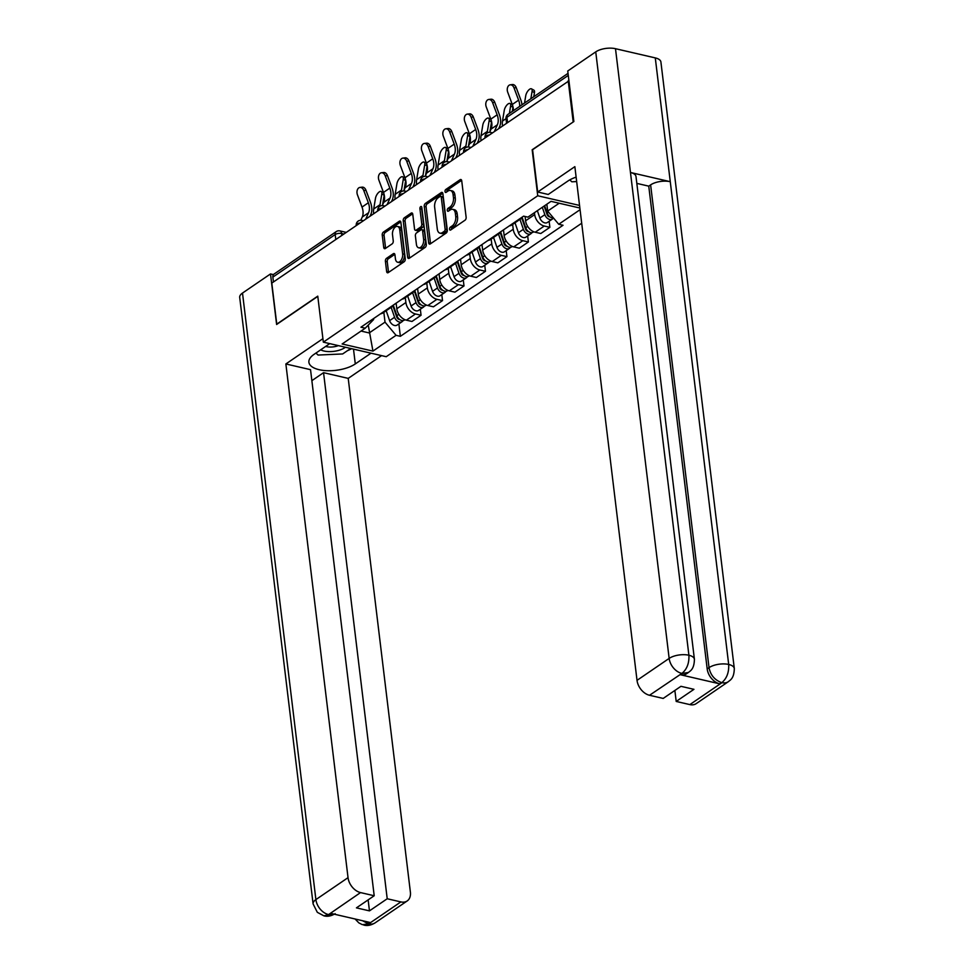 <?xml version="1.0" encoding="UTF-8"?>
<svg xmlns="http://www.w3.org/2000/svg" width="974" height="974" viewBox="0 0 974 974"><rect width="100%" height="100%" fill="white"/><g stroke="black" fill="none" stroke-linecap="round" stroke-linejoin="round"><path stroke-width="1.46" d="M449.562 229.219A1.583 0.913 -77 0 0 450.146 230.12A1.583 0.913 -77 0 0 450.682 229.998L465.036 220.197A2.265 1.303 -77 0 0 466.132 217.251L461.725 180.799A2.265 1.303 -77 0 0 460.885 179.508A2.265 1.303 -77 0 0 460.13 179.691L445.775 189.492A1.583 0.913 -77 0 0 445.008 191.561A1.583 0.913 -77 0 0 445.593 192.45A1.583 0.913 -77 0 0 446.116 192.328L447.979 191.062A7.244 4.188 -77 0 1 450.402 190.478A7.244 4.188 -77 0 1 453.08 194.593L453.458 197.625A7.244 4.188 -77 0 1 449.915 207.06L448.052 208.326A1.583 0.913 -77 0 0 447.285 210.384A1.583 0.913 -77 0 0 447.87 211.285A1.583 0.913 -77 0 0 448.405 211.163L450.256 209.897A7.244 4.188 -77 0 1 452.679 209.313A7.244 4.188 -77 0 1 455.369 213.428L455.735 216.459A7.244 4.188 -77 0 1 452.192 225.895L450.341 227.161A1.583 0.913 -77 0 0 449.562 229.219M386.508 258.353A2.265 1.303 -77 0 0 385.412 261.3L386.641 271.527A2.265 1.303 -77 0 0 387.482 272.805A2.265 1.303 -77 0 0 388.236 272.623L404.186 261.738A2.265 1.303 -77 0 0 405.281 258.792L400.874 222.34A2.265 1.303 -77 0 0 400.034 221.061A2.265 1.303 -77 0 0 399.279 221.244L383.342 232.129A2.265 1.303 -77 0 0 382.234 235.075L383.732 247.42A2.265 1.303 -77 0 0 384.572 248.711A2.265 1.303 -77 0 0 385.327 248.528L392.145 243.865A2.265 1.303 -77 0 0 393.252 240.919L392.51 234.795A6.051 3.494 -77 0 1 393.8 228.78A6.051 3.494 -77 0 1 397.489 226.431A6.051 3.494 -77 0 1 399.742 229.864L402.639 253.861A6.051 3.494 -77 0 1 401.349 259.875A6.051 3.494 -77 0 1 397.66 262.225A6.051 3.494 -77 0 1 395.42 258.792L394.933 254.798A2.265 1.303 -77 0 0 394.093 253.508A2.265 1.303 -77 0 0 393.338 253.69L386.508 258.353L388.346 258.78A2.265 1.303 -77 0 0 387.238 261.726L388.48 271.953A2.265 1.303 -77 0 0 388.577 272.403M573.455 121.811L532.169 149.752L537.733 195.762L323.331 342.142L317.767 296.145L276.762 324.135L271.795 283.081L568.938 80.866M573.175 121.75L568.207 80.696M428.657 242.843A2.265 1.303 -77 0 0 429.497 244.121A2.265 1.303 -77 0 0 430.252 243.938L446.189 233.066A2.265 1.303 -77 0 0 447.297 230.108L442.878 193.668A2.265 1.303 -77 0 0 442.038 192.377A2.265 1.303 -77 0 0 441.283 192.56L425.346 203.444A2.265 1.303 -77 0 0 424.238 206.391L428.657 242.843L430.484 243.269A2.265 1.303 -77 0 0 430.581 243.719M425.188 247.396L409.25 258.28A2.265 1.303 -77 0 1 408.496 258.463A2.265 1.303 -77 0 1 407.643 257.185L403.236 220.733A2.265 1.303 -77 0 1 404.344 217.786L411.162 213.123A2.265 1.303 -77 0 1 411.917 212.941A2.265 1.303 -77 0 1 412.757 214.231L414.547 229.012A2.265 1.303 -77 0 0 415.387 230.29A2.265 1.303 -77 0 0 416.142 230.12L420.671 227.027A2.265 1.303 -77 0 0 421.779 224.081L419.916 208.692A1.583 0.913 -77 0 1 420.257 207.109A1.583 0.913 -77 0 1 421.218 206.5A1.583 0.913 -77 0 1 421.803 207.401L426.295 244.45A2.265 1.303 -77 0 1 425.188 247.396M323.331 342.142L386.228 356.703L581.697 223.241M273.438 281.961L272.854 277.115A4.614 3.19 -124.3 0 1 273.913 274.157L336.249 231.593A4.614 3.19 55.7 0 0 335.19 234.551L272.854 277.115M522.563 216.849A10.604 7.329 -124.3 0 1 520.871 218.76A10.604 7.329 -124.3 0 1 518.46 219.649M525.083 216.484L525.607 220.781A10.604 7.329 55.7 0 0 535.189 232.226L544.271 226.029A10.604 7.329 -124.3 0 1 534.689 214.584L534.458 212.661M544.271 226.029L549.872 227.319L549.141 221.281M509.378 225.846A10.604 7.329 55.7 0 0 511.788 224.97L520.871 218.76M535.189 232.226L540.789 233.517L549.872 227.319M501.099 231.495A10.604 7.329 -124.3 0 1 499.406 233.419A10.604 7.329 -124.3 0 1 496.996 234.308M527.664 235.939L528.395 241.978L522.807 240.688A10.604 7.329 -124.3 0 1 513.225 229.243L512.641 224.385M487.913 240.505A10.604 7.329 55.7 0 0 490.324 239.628L499.406 233.419M503.473 229.888L504.142 235.44A10.604 7.329 55.7 0 0 513.724 246.885L519.312 248.175L528.395 241.978M479.634 246.154A10.604 7.329 -124.3 0 1 477.93 248.078A10.604 7.329 -124.3 0 1 475.519 248.967M506.2 250.598L506.93 256.637L501.342 255.346A10.604 7.329 -124.3 0 1 491.76 243.902L491.164 239.044M466.436 255.164A10.604 7.329 55.7 0 0 468.847 254.275L477.93 248.078M481.996 244.547L482.678 250.099A10.604 7.329 55.7 0 0 492.26 261.543L497.848 262.834L506.93 256.637M458.17 260.813A10.604 7.329 -124.3 0 1 456.465 262.737A10.604 7.329 -124.3 0 1 454.054 263.625M484.735 265.257L485.466 271.296L479.878 269.993A10.604 7.329 -124.3 0 1 470.284 258.56L469.699 253.703M444.972 269.822A10.604 7.329 55.7 0 0 447.383 268.934L456.465 262.737M460.532 259.194L461.201 264.758A10.604 7.329 55.7 0 0 470.795 276.202L476.383 277.493L485.466 271.296M436.693 275.472A10.604 7.329 -124.3 0 1 435.001 277.395A10.604 7.329 -124.3 0 1 432.59 278.284M463.271 279.915L464.001 285.954L458.401 284.651A10.604 7.329 -124.3 0 1 448.819 273.219L448.235 268.361M423.507 284.481A10.604 7.329 55.7 0 0 425.918 283.592L435.001 277.395M439.067 273.852L439.737 279.416A10.604 7.329 55.7 0 0 449.318 290.861L454.919 292.151L464.001 285.954M415.228 290.13A10.604 7.329 -124.3 0 1 413.524 292.054A10.604 7.329 -124.3 0 1 411.125 292.93M441.794 294.574L442.525 300.613L436.936 299.31A10.604 7.329 -124.3 0 1 427.355 287.878L426.77 283.02M402.043 299.14A10.604 7.329 55.7 0 0 404.441 298.251L413.524 292.054M417.603 288.511L418.272 294.075A10.604 7.329 55.7 0 0 427.854 305.519L433.442 306.81L442.525 300.613M393.764 304.789A10.604 7.329 -124.3 0 1 392.059 306.713A10.604 7.329 -124.3 0 1 389.649 307.589M420.33 309.233L421.06 315.259L415.472 313.969A10.604 7.329 -124.3 0 1 405.89 302.524L405.294 297.679M380.566 313.798A10.604 7.329 55.7 0 0 382.977 312.91L392.059 306.713M396.126 303.17L396.808 308.734A10.604 7.329 55.7 0 0 406.389 320.178L411.978 321.469L421.06 315.259M546.84 204.211L547.68 211.078L559.173 203.237M361.05 331.063L369.195 332.95L385.022 322.138L396.065 335.324L372.945 351.103L342.13 343.98L365.25 328.189L360.94 327.203L523.598 216.143L527.908 217.141L551.028 201.35L579.859 208.022M580.066 209.69L558.723 224.263L547.68 211.078M396.065 335.324L400.363 336.322L563.033 225.262L558.723 224.263M537.733 195.762L579.542 205.429M368.245 325.097L372.945 351.103M373.541 318.595L373.651 319.509L365.25 328.189M385.022 322.138L383.829 312.325M398.865 323.892L400.363 336.322M451.388 229.511A1.583 0.913 -77 0 1 452.167 227.587L454.03 226.321A7.244 4.188 -77 0 0 457.561 216.885L455.735 216.459M452.679 209.313L454.505 209.739A7.244 4.188 -77 0 1 457.196 213.842L457.561 216.885M450.402 190.478L452.228 190.904A7.244 4.188 -77 0 1 454.919 195.019L455.284 198.051A7.244 4.188 -77 0 1 451.753 207.486L449.891 208.753A1.583 0.913 -77 0 0 449.111 210.676M461.627 180.348L447.614 189.918A1.583 0.913 -77 0 0 446.822 191.841M442.793 193.217L427.184 203.87A2.265 1.303 -77 0 0 426.076 206.817L430.484 243.269M444.363 231.24A1.583 0.913 -77 0 0 445.13 229.182L441.259 197.186A1.583 0.913 -77 0 0 440.674 196.285A1.583 0.913 -77 0 0 440.151 196.407L438.19 197.746A7.244 4.188 -77 0 0 434.648 207.182L437.289 229.048A7.244 4.188 -77 0 0 439.98 233.151A7.244 4.188 -77 0 0 442.403 232.579L444.363 231.24L446.189 231.666A1.583 0.913 -77 0 0 446.969 229.596L445.13 229.182M440.674 196.285L442.513 196.711A1.583 0.913 -77 0 1 443.097 197.6L446.969 229.596M439.98 233.151L441.819 233.577A7.244 4.188 -77 0 0 444.229 233.005L442.403 232.579M446.189 231.666L444.229 233.005M412.672 213.781L406.182 218.213A2.265 1.303 -77 0 0 405.074 221.159L409.482 257.611A2.265 1.303 -77 0 0 409.579 258.061M415.387 230.29L417.225 230.716A2.265 1.303 -77 0 0 417.98 230.534L422.509 227.453A2.265 1.303 -77 0 0 423.605 224.507L421.754 209.118L419.916 208.692M421.876 207.998A1.583 0.913 -77 0 0 421.754 209.118M416.409 244.352A6.051 3.494 -77 0 0 418.65 247.786A6.051 3.494 -77 0 0 422.339 245.436A6.051 3.494 -77 0 0 423.629 239.421L422.606 230.96A2.265 1.303 -77 0 0 421.766 229.681A2.265 1.303 -77 0 0 421.012 229.864L416.495 232.944A2.265 1.303 -77 0 0 415.387 235.903L416.409 244.352M418.65 247.786L420.488 248.212A6.051 3.494 -77 0 0 424.177 245.85A6.051 3.494 -77 0 0 425.468 239.847L423.629 239.421M421.766 229.681L423.605 230.108A2.265 1.303 -77 0 1 424.445 231.386L425.468 239.847M394.835 254.348L388.346 258.78M397.66 262.225L399.498 262.651A6.051 3.494 -77 0 0 403.187 260.302A6.051 3.494 -77 0 0 404.478 254.287L402.639 253.861M397.489 226.431L399.328 226.857A6.051 3.494 -77 0 1 401.568 230.29L404.478 254.287M400.777 221.889L385.168 232.555A2.265 1.303 -77 0 0 384.073 235.501L385.558 247.846A2.265 1.303 -77 0 0 385.655 248.297M531.512 88.853L533.886 90.168A5.308 2.24 119.2 0 1 534.458 92.64L532.084 91.325A5.308 2.24 -60.8 0 0 531.512 88.853A5.308 2.24 -60.8 0 0 528.237 90.545A5.308 2.24 -60.8 0 0 525.753 95.647L524.523 103.037M544.149 206.05L547.059 214.487A2.764 1.911 55.7 0 0 549.92 216.849M542.311 207.304L544.843 214.657A5.771 3.981 55.7 0 0 552.355 219.089A5.771 3.981 55.7 0 0 553.305 217.981M537.356 210.688L539.888 218.042A5.771 3.981 55.7 0 0 547.4 222.474L552.355 219.089M544.929 206.537L545.27 209.288M544.649 205.709L547.181 213.062A5.771 3.981 55.7 0 0 553.439 217.969M533.776 96.718L534.458 92.64M532.084 91.325L530.854 98.715M514.041 87.916A5.308 3.616 -97.1 0 0 510.23 84.823A5.308 3.616 -97.1 0 0 507.722 92.238L512.287 104.474L518.618 100.152L514.041 87.916L516.232 87.648L520.798 99.884A17.301 11.956 -124.3 0 1 521.991 104.766M510.23 84.823L512.409 84.543A5.308 3.616 82.9 0 1 516.232 87.648M513.359 110.671A14.293 9.886 55.7 0 0 512.287 104.474M519.69 106.349A14.293 9.886 55.7 0 0 518.618 100.152M513.03 107.018A5.308 2.24 119.2 0 1 512.994 107.298L510.619 105.971A5.308 2.24 -60.8 0 0 510.035 103.5L512.409 104.827A5.308 2.24 119.2 0 1 512.421 104.827M510.035 103.5A5.308 2.24 -60.8 0 0 506.76 105.204A5.308 2.24 -60.8 0 0 504.288 110.293L502.499 121.056A17.301 11.956 55.7 0 0 502.45 125.597M521.747 218.006L525.583 229.146A2.764 1.911 55.7 0 0 528.456 231.508M519.958 219.393L523.379 229.316A5.771 3.981 55.7 0 0 530.879 233.748A5.771 3.981 55.7 0 0 531.841 232.64M515.003 222.766L518.424 232.701A5.771 3.981 55.7 0 0 525.923 237.132L530.879 233.748M523.464 221.195L523.793 223.947M522.186 217.47L525.716 227.721A5.771 3.981 55.7 0 0 533.228 232.153L533.776 231.775M512.312 111.377L512.994 107.298M510.619 105.971L509.39 113.374M490.945 119.485A5.308 2.24 119.2 0 1 490.957 119.485L488.571 118.158A5.308 2.24 -60.8 0 0 485.296 119.851A5.308 2.24 -60.8 0 0 482.824 124.952L481.034 135.715A17.301 11.956 55.7 0 0 480.973 140.256M491.566 121.677A5.308 2.24 119.2 0 1 491.529 121.957L489.155 120.63A5.308 2.24 -60.8 0 0 488.571 118.158M500.283 232.652L504.118 243.804A2.764 1.911 55.7 0 0 506.991 246.166M498.481 234.04L501.902 243.975A5.771 3.981 55.7 0 0 509.414 248.407A5.771 3.981 55.7 0 0 510.376 247.299M493.538 237.425L496.947 247.359A5.771 3.981 55.7 0 0 504.459 251.791L509.414 248.407M502 235.842L502.328 238.606M500.709 232.129L504.24 242.38A5.771 3.981 55.7 0 0 511.752 246.812L512.312 246.434M489.91 131.636L491.529 121.957M489.155 120.63L487.365 131.393A17.301 11.956 55.7 0 0 487.195 133.012M576.121 177.134A25.945 11.25 173.1 0 0 567.781 181.115L548.24 194.459L537.697 192.012L574.855 166.651L637.02 680.351L669.15 658.412L595.747 51.866L567.745 70.992L573.869 121.531L532.583 149.728L537.697 192.012M689.86 704.604L722.002 682.664A13.843 9.57 -124.3 0 0 728.296 681.715L696.166 703.654A13.843 9.57 -124.3 0 1 689.86 704.604L676.199 701.438L674.872 690.456M595.747 51.866A14.184 6.148 -6.9 0 1 615.495 48.7L630.47 172.483A14.184 6.148 -6.9 0 1 635.998 176.537L694.413 659.288A14.184 6.148 -6.9 0 0 688.898 655.234C689.275 663.063 687.023 669.077 682.129 673.253L649.524 695.278A13.843 9.57 -124.3 0 1 637.02 680.351M680.254 674.702L682.117 673.436L688.411 672.486L686.56 673.752A13.843 9.57 -124.3 0 1 680.254 674.702L719.676 683.833A13.843 9.57 -124.3 0 1 707.185 668.907L648.757 186.144L650.62 184.877A14.184 6.148 -6.9 0 1 670.27 181.688L655.283 57.904L615.495 48.7M655.283 57.904A14.184 6.148 -6.9 0 1 660.908 61.983L734.299 668.517A14.184 6.148 -6.9 0 0 728.686 664.451C729.063 672.291 726.835 678.306 722.026 682.47L719.676 683.833M707.185 668.907L709.035 667.64A14.184 6.148 -6.9 0 1 728.686 664.451L670.27 181.688L630.47 172.483L688.898 655.234A14.184 6.148 -6.9 0 0 669.15 658.412A13.843 9.57 55.7 0 0 681.654 673.338M676.199 701.438L693.951 689.324L680.936 686.317L663.184 698.431L649.524 695.278M648.757 186.144L636.826 183.392M650.62 184.877L709.035 667.64C710.484 675.055 714.648 680.035 721.539 682.555M329.76 343.627L314.03 354.378A25.945 11.25 173.1 0 0 308.892 362.267A25.945 11.25 173.1 0 0 327.142 370.704A25.945 11.25 173.1 0 0 355.291 363.923L371.021 353.172M322.918 338.66L285.869 363.959L310.536 369.67L374.199 895.751L360.526 892.586L328.396 914.708M311.863 380.664L323.551 372.677L348.217 378.387L410.383 892.087A13.843 9.57 55.7 0 1 407.181 900.962A13.843 9.57 55.7 0 1 400.874 901.912L387.214 898.759L323.551 372.677M381.564 355.62L348.217 378.387M285.869 363.959L348.035 877.659A13.843 9.57 55.7 0 0 360.526 892.586M335.166 913.685C331.172 916.096 327.41 916.814 323.892 915.84L317.317 912.321L313.092 903.909L239.701 297.374A14.184 6.148 -6.9 0 1 242.502 293.064L270.504 273.938L273.426 274.619M374.199 895.751L356.435 907.865L369.463 910.873L387.214 898.759M362.438 920.698L368.282 923.754L370.144 922.488L330.71 913.356L328.859 914.635L334.277 914.184M270.504 273.938L276.616 324.488L317.792 296.376M369.463 910.873L368.135 899.879M347.414 350.689A25.945 11.25 173.1 0 0 351.602 348.692M323.892 915.84L328.859 914.635M355.096 919.006L358.87 922.902L362.365 924.667L368.744 923.851L400.874 901.912M576.657 181.578L571.835 181.797L569.778 179.886M320.677 349.836A14.987 6.501 173.1 0 0 323.989 351.017A14.987 6.501 173.1 0 0 345.417 347.255M325.669 346.415A10.264 4.456 173.1 0 0 326.509 346.647A10.264 4.456 173.1 0 0 338.343 345.624M350.677 348.473L342.653 353.952L318.072 355.06L315.941 353.063M492.576 102.574A5.308 3.616 -97.1 0 0 488.765 99.47A5.308 3.616 -97.1 0 0 486.245 106.897L490.823 119.132L497.154 114.81L492.576 102.574L494.755 102.307L499.333 114.542A17.301 11.956 -124.3 0 1 499.601 126.608L499.005 127.947M488.765 99.47L490.945 99.202A5.308 3.616 82.9 0 1 494.755 102.307M494.622 130.942L497.373 124.794A14.293 9.886 55.7 0 0 497.154 114.81M489.618 132.306L491.042 129.116A14.293 9.886 55.7 0 0 490.823 119.132M471.112 117.233A5.308 3.616 -97.1 0 0 467.289 114.128A5.308 3.616 -97.1 0 0 464.781 121.555L469.358 133.791L475.689 129.469L471.112 117.233L473.291 116.965L477.869 129.201A17.301 11.956 -124.3 0 1 478.137 141.267L477.528 142.606M467.289 114.128L469.468 113.861A5.308 3.616 82.9 0 1 473.291 116.965M473.157 145.601L475.909 139.452A14.293 9.886 55.7 0 0 475.689 129.469M468.141 146.964L469.578 143.775A14.293 9.886 55.7 0 0 469.358 133.791M469.48 134.144L467.106 132.817A5.308 2.24 -60.8 0 0 463.831 134.509A5.308 2.24 -60.8 0 0 461.359 139.611L459.57 150.373A17.301 11.956 55.7 0 0 459.509 154.915M470.101 136.336A5.308 2.24 119.2 0 1 470.052 136.616L467.69 135.289A5.308 2.24 -60.8 0 0 467.106 132.817M478.818 247.311L482.654 258.463A2.764 1.911 55.7 0 0 485.527 260.825M477.017 248.699L480.438 258.634A5.771 3.981 55.7 0 0 487.95 263.065A5.771 3.981 55.7 0 0 488.899 261.957M472.061 252.083L475.482 262.018A5.771 3.981 55.7 0 0 482.994 266.45L487.95 263.065M480.523 250.501L480.864 253.264M479.245 246.787L482.775 257.039A5.771 3.981 55.7 0 0 490.287 261.47L490.847 261.093M468.445 146.295L470.052 136.616M467.69 135.289L465.889 146.051A17.301 11.956 55.7 0 0 465.718 147.671M448.016 148.803L445.642 147.476A5.308 2.24 -60.8 0 0 442.366 149.168A5.308 2.24 -60.8 0 0 439.883 154.269L438.093 165.032A17.301 11.956 55.7 0 0 438.044 169.573M448.637 150.994A5.308 2.24 119.2 0 1 448.588 151.274L446.214 149.947A5.308 2.24 -60.8 0 0 445.642 147.476M457.354 261.969L461.189 273.122A2.764 1.911 55.7 0 0 464.05 275.484M455.552 263.357L458.973 273.292A5.771 3.981 55.7 0 0 466.485 277.724A5.771 3.981 55.7 0 0 467.435 276.616M450.597 266.742L454.018 276.677A5.771 3.981 55.7 0 0 461.53 281.109L466.485 277.724M459.058 265.159L459.399 267.923M457.78 261.434L461.311 271.697A5.771 3.981 55.7 0 0 468.823 276.129L469.371 275.739M446.981 160.953L448.588 151.274M446.214 149.947L444.424 160.71A17.301 11.956 55.7 0 0 444.254 162.317M426.539 163.462A5.308 2.24 119.2 0 1 426.551 163.462L424.165 162.134A5.308 2.24 -60.8 0 0 420.89 163.827A5.308 2.24 -60.8 0 0 418.418 168.928L416.628 179.691A17.301 11.956 55.7 0 0 416.568 184.232M427.16 165.641A5.308 2.24 119.2 0 1 427.123 165.933L424.749 164.606A5.308 2.24 -60.8 0 0 424.165 162.134M435.877 276.628L439.712 287.78A2.764 1.911 55.7 0 0 442.586 290.142M434.087 278.016L437.496 287.951A5.771 3.981 55.7 0 0 445.008 292.383A5.771 3.981 55.7 0 0 445.97 291.275M429.132 281.401L432.553 291.336A5.771 3.981 55.7 0 0 440.053 295.755L445.008 292.383M437.594 279.818L437.923 282.57M436.315 276.092L439.846 286.356A5.771 3.981 55.7 0 0 447.346 290.776L447.906 290.398M425.516 175.612L427.123 165.933M424.749 164.606L422.959 175.369A17.301 11.956 55.7 0 0 422.789 176.976M449.647 131.892A5.308 3.616 -97.1 0 0 445.824 128.787A5.308 3.616 -97.1 0 0 443.316 136.214L447.894 148.45L454.213 144.128L449.647 131.892L451.826 131.624L456.392 143.86A17.301 11.956 -124.3 0 1 456.66 155.925L456.063 157.264M445.824 128.787L448.003 128.519A5.308 3.616 82.9 0 1 451.826 131.624M451.692 160.247L454.444 154.111A14.293 9.886 55.7 0 0 454.213 144.128M446.676 161.623L448.113 158.433A14.293 9.886 55.7 0 0 447.894 148.45M428.17 146.55A5.308 3.616 -97.1 0 0 424.36 143.446A5.308 3.616 -97.1 0 0 421.852 150.873L426.417 163.108L432.748 158.786L428.17 146.55L430.35 146.283L434.928 158.518A17.301 11.956 -124.3 0 1 435.195 170.584L434.599 171.923M424.36 143.446L426.539 143.178A5.308 3.616 82.9 0 1 430.35 146.283M430.228 174.906L432.967 168.758A14.293 9.886 55.7 0 0 432.748 158.786M425.212 176.282L426.636 173.08A14.293 9.886 55.7 0 0 426.417 163.108M406.706 161.209A5.308 3.616 -97.1 0 0 402.883 158.105A5.308 3.616 -97.1 0 0 400.375 165.531L404.953 177.767L411.284 173.445L406.706 161.209L408.885 160.941L413.463 173.177A17.301 11.956 -124.3 0 1 413.731 185.243L413.134 186.582M402.883 158.105L405.074 157.837A5.308 3.616 82.9 0 1 408.885 160.941M408.751 189.565L411.503 183.416A14.293 9.886 55.7 0 0 411.284 173.445M403.747 190.941L405.172 187.738A14.293 9.886 55.7 0 0 404.953 177.767M405.074 178.12A5.308 2.24 119.2 0 1 405.087 178.12L402.7 176.793A5.308 2.24 -60.8 0 0 399.425 178.486A5.308 2.24 -60.8 0 0 396.954 183.587L395.164 194.35A17.301 11.956 55.7 0 0 395.103 198.891M405.695 180.3A5.308 2.24 119.2 0 1 405.659 180.592L403.285 179.265A5.308 2.24 -60.8 0 0 402.7 176.793M414.413 291.287L418.248 302.439A2.764 1.911 55.7 0 0 421.121 304.801M412.611 292.675L416.032 302.61A5.771 3.981 55.7 0 0 423.544 307.041A5.771 3.981 55.7 0 0 424.506 305.921M407.668 296.059L411.077 305.994A5.771 3.981 55.7 0 0 418.589 310.414L423.544 307.041M416.129 294.477L416.458 297.228M414.839 290.751L418.37 301.015A5.771 3.981 55.7 0 0 425.882 305.434L426.442 305.057M404.04 190.271L405.659 180.592M403.285 179.265L401.495 190.027A17.301 11.956 55.7 0 0 401.325 191.635M385.241 175.868A5.308 3.616 -97.1 0 0 381.418 172.763A5.308 3.616 -97.1 0 0 378.91 180.19L383.488 192.426L389.819 188.104L385.241 175.868L387.421 175.6L391.998 187.836A17.301 11.956 -124.3 0 1 392.266 199.901L391.658 201.241M381.418 172.763L383.598 172.495A5.308 3.616 82.9 0 1 387.421 175.6M387.287 204.223L390.038 198.075A14.293 9.886 55.7 0 0 389.819 188.104M382.271 205.599L383.707 202.397A14.293 9.886 55.7 0 0 383.488 192.426M383.61 192.779L381.236 191.452A5.308 2.24 -60.8 0 0 377.961 193.144A5.308 2.24 -60.8 0 0 375.489 198.246L373.687 209.008A17.301 11.956 55.7 0 0 373.639 213.55M384.231 194.958A5.308 2.24 119.2 0 1 384.182 195.25L381.82 193.923A5.308 2.24 -60.8 0 0 381.236 191.452M392.948 305.946L396.783 317.098A2.764 1.911 55.7 0 0 399.657 319.46M391.146 307.334L394.567 317.268A5.771 3.981 55.7 0 0 402.079 321.688A5.771 3.981 55.7 0 0 403.029 320.58M386.191 310.718L389.612 320.653A5.771 3.981 55.7 0 0 397.124 325.072L402.079 321.688M394.653 309.135L394.994 311.887M393.374 305.41L396.905 315.673A5.771 3.981 55.7 0 0 404.417 320.093L404.977 319.716M382.575 204.93L384.182 195.25M381.82 193.923L380.018 204.686A17.301 11.956 55.7 0 0 379.848 206.293M363.777 190.527A5.308 3.616 -97.1 0 0 359.954 187.422A5.308 3.616 -97.1 0 0 357.446 194.849L362.011 207.085L368.342 202.762L363.777 190.527L365.956 190.247L370.522 202.482A17.301 11.956 -124.3 0 1 370.79 214.56L370.193 215.899M359.954 187.422L362.133 187.154A5.308 3.616 82.9 0 1 365.956 190.247M365.822 218.882L368.562 212.734A14.293 9.886 55.7 0 0 368.342 202.762M360.806 220.258L362.243 217.056A14.293 9.886 55.7 0 0 362.011 207.085M343.676 234.004L341.606 233.517A4.614 1.997 173.1 0 0 335.19 234.551L335.774 239.397M341.825 235.27L341.606 233.517A4.614 2.666 103 0 0 339.889 230.911A4.614 4.614 0 0 0 336.249 231.593M427.854 305.519L436.936 299.31M449.318 290.861L458.401 284.651M470.795 276.202L479.878 269.993M492.26 261.543L501.342 255.346M513.724 246.885L522.807 240.688M406.389 320.178L415.472 313.969M396.808 308.734L405.89 302.524M418.272 294.075L427.355 287.878M439.737 279.416L448.819 273.219M461.201 264.758L470.284 258.56M482.678 250.099L491.76 243.902M504.142 235.44L513.225 229.243M525.607 220.781L534.689 214.584M488.583 135.069A4.614 1.997 173.1 0 0 485.052 137.48L485.052 137.48A4.614 4.614 0 0 1 490.665 132.427A4.614 2.666 103 0 1 491.59 133.012M467.118 149.728A4.614 1.997 173.1 0 0 463.587 152.139L463.587 152.139A4.614 4.614 0 0 1 469.2 147.086A4.614 2.666 103 0 1 470.125 147.671M445.642 164.387A4.614 1.997 173.1 0 0 442.111 166.798L442.111 166.798A4.614 4.614 0 0 1 447.736 161.745A4.614 2.666 103 0 1 448.661 162.329M424.177 179.033A4.614 1.997 173.1 0 0 420.646 181.444L420.646 181.444A4.614 4.614 0 0 1 426.271 176.404A4.614 2.666 103 0 1 427.184 176.988M402.712 193.692A4.614 1.997 173.1 0 0 399.182 196.103L399.182 196.103A4.614 4.614 0 0 1 404.794 191.062A4.614 2.666 103 0 1 405.72 191.647M381.236 208.351A4.614 1.997 173.1 0 0 377.705 210.761L377.705 210.761A4.614 4.614 0 0 1 383.33 205.721A4.614 2.666 103 0 1 384.255 206.293M359.771 223.009A4.614 1.997 173.1 0 0 356.241 225.42L356.241 225.42A4.614 4.614 0 0 1 361.865 220.38A4.614 2.666 103 0 1 362.791 220.952M568.28 75.4L506.93 117.294A4.614 1.997 173.1 0 0 506.017 118.694L506.517 122.821M507.515 122.14L506.93 117.294A4.614 3.19 55.7 0 1 508.002 114.335A4.614 4.614 0 0 0 506.017 118.694M454.03 226.321L452.192 225.895M457.196 213.842L455.369 213.428M449.891 208.753L448.052 208.326M451.753 207.486L449.915 207.06M455.284 198.051L453.458 197.625M454.919 195.019L453.08 194.593M447.614 189.918L445.775 189.492M461.481 180.007L460.13 179.691M452.167 227.587L450.341 227.161M426.076 206.817L424.238 206.391M427.184 203.87L425.346 203.444M442.646 192.876L441.283 192.56M443.097 197.6L441.259 197.186M409.482 257.611L407.643 257.185M405.074 221.159L403.236 220.733M406.182 218.213L404.344 217.786M412.526 213.44L411.162 213.123M417.98 230.534L416.142 230.12M422.509 227.453L420.671 227.027M423.605 224.507L421.779 224.081M424.445 231.386L422.606 230.96M394.689 254.007L393.338 253.69M401.568 230.29L399.742 229.864M385.558 247.846L383.732 247.42M384.073 235.501L382.234 235.075M385.168 232.555L383.342 232.129M400.631 221.561L399.279 221.244M388.48 271.953L386.641 271.527M387.238 261.726L385.412 261.3M544.843 214.657L539.888 218.042M548.557 212.125L547.181 213.062M523.379 229.316L518.424 232.701M527.664 226.382L525.716 227.721M506.017 118.658L502.499 121.056M501.902 243.975L496.947 247.359M506.2 241.041L504.24 242.38M487.365 131.393L481.034 135.715M242.502 293.064L315.893 899.599L348.035 877.659M353.501 349.13L355.291 363.923M313.092 903.909A14.184 6.148 -6.9 0 1 315.893 899.599A13.843 9.57 55.7 0 0 328.396 914.525M407.181 900.962L375.051 922.902A13.843 9.57 -124.3 0 1 368.744 923.851M491.042 129.116L497.373 124.794M469.578 143.775L475.909 139.452M480.438 258.634L475.482 262.018M484.735 255.699L482.775 257.039M465.889 146.051L459.57 150.373M458.973 273.292L454.018 276.677M463.271 270.358L461.311 271.697M444.424 160.71L438.093 165.032M437.496 287.951L432.553 291.336M441.794 285.017L439.846 286.356M422.959 175.369L416.628 179.691M448.113 158.433L454.444 154.111M426.636 173.08L432.967 168.758M405.172 187.738L411.503 183.416M416.032 302.61L411.077 305.994M420.33 299.675L418.37 301.015M401.495 190.027L395.164 194.35M383.707 202.397L390.038 198.075M394.567 317.268L389.612 320.653M398.865 314.334L396.905 315.673M380.018 204.686L373.687 209.008M362.243 217.056L368.562 212.734M491.992 132.732L490.665 132.427M470.527 147.391L469.2 147.086M449.063 162.049L447.736 161.745M427.586 176.708L426.271 176.404M406.121 191.367L404.794 191.062M384.657 206.025L383.33 205.721M363.192 220.684L361.865 220.38M339.889 230.911L346.111 232.348M508.002 114.335L568.037 73.342M728.296 681.715C730.025 680.083 734.067 678.817 734.299 668.517M688.411 672.486C690.128 670.855 694.17 669.637 694.413 659.288M375.051 922.902C370.997 925.337 367.222 926.055 363.704 925.056"/></g></svg>
